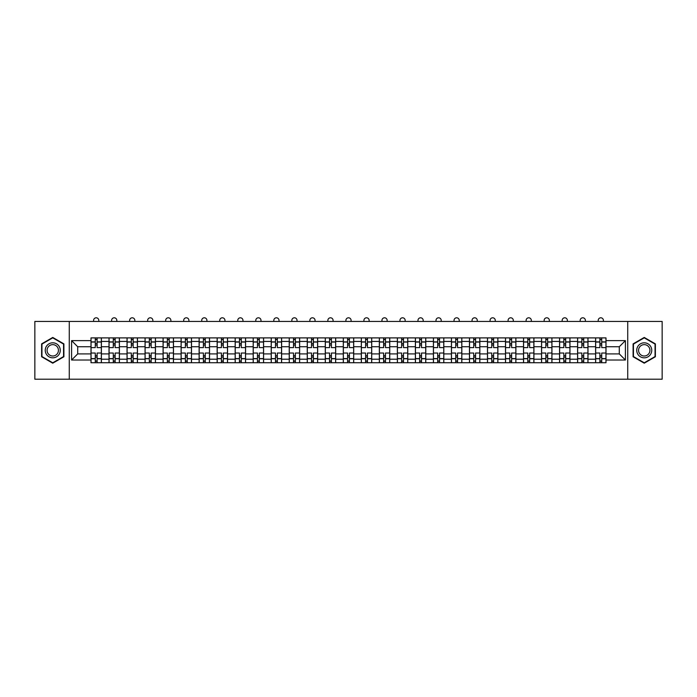 <?xml version="1.0" encoding="UTF-8"?>
<svg xmlns="http://www.w3.org/2000/svg" width="697" height="697" viewBox="0 0 697 697"><rect width="100%" height="100%" fill="white"/><g stroke="black" fill="none" stroke-linecap="round" stroke-linejoin="round"><path stroke-width="1.05" d="M627.727 379.203L662.15 379.203L662.15 321.439L34.85 321.439L34.85 379.203L627.727 379.203L627.727 321.439M109.02 362.736L109.02 341.425L101.396 341.425L101.396 362.736M101.396 341.425L101.396 337.897M109.02 341.425L109.02 337.897M119.414 337.897L119.414 362.736M127.037 362.736L127.037 337.897M137.44 337.897L137.44 362.736M145.063 362.736L145.063 337.897M155.457 337.897L155.457 362.736M163.081 362.736L163.081 337.897M173.483 337.897L173.483 362.736M181.107 362.736L181.107 337.897M191.501 337.897L191.501 362.736M199.124 362.736L199.124 337.897M209.527 337.897L209.527 362.736M217.15 362.736L217.15 337.897M227.544 337.897L227.544 362.736M235.168 362.736L235.168 337.897M245.571 337.897L245.571 362.736M253.194 362.736L253.194 337.897M263.588 337.897L263.588 362.736M271.211 362.736L271.211 337.897M281.614 337.897L281.614 362.736M289.238 362.736L289.238 337.897M299.632 337.897L299.632 362.736M307.255 362.736L307.255 337.897M317.658 337.897L317.658 362.736M325.281 362.736L325.281 337.897M335.675 337.897L335.675 362.736M343.299 362.736L343.299 337.897M353.701 337.897L353.701 362.736M361.325 362.736L361.325 337.897M371.719 337.897L371.719 362.736M379.342 362.736L379.342 337.897M389.745 337.897L389.745 362.736M397.368 362.736L397.368 337.897M407.762 337.897L407.762 362.736M415.386 362.736L415.386 337.897M425.789 337.897L425.789 362.736M433.412 362.736L433.412 337.897M443.806 337.897L443.806 362.736M451.429 362.736L451.429 337.897M461.832 337.897L461.832 362.736M469.456 362.736L469.456 337.897M479.85 337.897L479.85 362.736M487.473 362.736L487.473 337.897M497.876 337.897L497.876 362.736M505.499 362.736L505.499 337.897M515.893 337.897L515.893 362.736M523.517 362.736L523.517 337.897M533.919 337.897L533.919 362.736M541.543 362.736L541.543 337.897M551.937 337.897L551.937 362.736M559.56 362.736L559.56 337.897M569.963 337.897L569.963 362.736M577.586 362.736L577.586 337.897M587.98 337.897L587.98 362.736M595.604 362.736L595.604 337.897M595.604 353.902L587.98 353.902M577.586 353.902L569.963 353.902M559.56 353.902L551.937 353.902M541.543 353.902L533.919 353.902M523.517 353.902L515.893 353.902M505.499 353.902L497.876 353.902M487.473 353.902L479.85 353.902M469.456 353.902L461.832 353.902M451.429 353.902L443.806 353.902M433.412 353.902L425.789 353.902M415.386 353.902L407.762 353.902M397.368 353.902L389.745 353.902M379.342 353.902L371.719 353.902M361.325 353.902L353.701 353.902M343.299 353.902L335.675 353.902M325.281 353.902L317.658 353.902M307.255 353.902L299.632 353.902M289.238 353.902L281.614 353.902M271.211 353.902L263.588 353.902M253.194 353.902L245.571 353.902M235.168 353.902L227.544 353.902M217.15 353.902L209.527 353.902M199.124 353.902L191.501 353.902M181.107 353.902L173.483 353.902M163.081 353.902L155.457 353.902M145.063 353.902L137.44 353.902M127.037 353.902L119.414 353.902M109.02 353.902L101.396 353.902M595.604 346.74L587.98 346.74M577.586 346.74L569.963 346.74M559.56 346.74L551.937 346.74M541.543 346.74L533.919 346.74M523.517 346.74L515.893 346.74M505.499 346.74L497.876 346.74M487.473 346.74L479.85 346.74M469.456 346.74L461.832 346.74M451.429 346.74L443.806 346.74M433.412 346.74L425.789 346.74M415.386 346.74L407.762 346.74M397.368 346.74L389.745 346.74M379.342 346.74L371.719 346.74M361.325 346.74L353.701 346.74M343.299 346.74L335.675 346.74M325.281 346.74L317.658 346.74M307.255 346.74L299.632 346.74M289.238 346.74L281.614 346.74M271.211 346.74L263.588 346.74M253.194 346.74L245.571 346.74M235.168 346.74L227.544 346.74M217.15 346.74L209.527 346.74M199.124 346.74L191.501 346.74M181.107 346.74L173.483 346.74M163.081 346.74L155.457 346.74M145.063 346.74L137.44 346.74M127.037 346.74L119.414 346.74M109.02 346.74L101.396 346.74M77.707 353.902L90.993 353.902L90.993 346.74L77.707 346.74L77.707 353.902L71.591 360.027L71.591 340.615L90.993 340.615L90.993 346.74M606.007 346.74L606.007 353.902L619.293 353.902L619.293 346.74L606.007 346.74L606.007 337.897L90.993 337.897L90.993 340.615M606.007 340.615L625.409 340.615L625.409 360.027L606.007 360.027L606.007 353.902M90.993 353.902L90.993 362.736L606.007 362.736L606.007 360.027M90.993 360.027L71.591 360.027M69.273 379.203L69.273 321.439M63.906 343.882L52.754 337.444L41.611 343.882L41.611 356.759L52.754 363.189L63.906 356.759L63.906 343.882M655.389 343.882L644.246 337.444L633.094 343.882L633.094 356.759L644.246 363.189L655.389 356.759L655.389 343.882M97.118 361.002L95.271 361.002M95.271 339.631L97.118 339.631M115.136 361.002L113.289 361.002M113.289 339.631L115.136 339.631M133.162 361.002L131.315 361.002M131.315 339.631L133.162 339.631M151.179 361.002L149.332 361.002M149.332 339.631L151.179 339.631M169.205 361.002L167.358 361.002M167.358 339.631L169.205 339.631M187.232 361.002L185.376 361.002M185.376 339.631L187.232 339.631M205.249 361.002L203.402 361.002M203.402 339.631L205.249 339.631M223.275 361.002L221.419 361.002M221.419 339.631L223.275 339.631M241.293 361.002L239.446 361.002M239.446 339.631L241.293 339.631M259.319 361.002L257.463 361.002M257.463 339.631L259.319 339.631M277.336 361.002L275.489 361.002M275.489 339.631L277.336 339.631M295.362 361.002L293.507 361.002M293.507 339.631L295.362 339.631M313.38 361.002L311.533 361.002M311.533 339.631L313.38 339.631M331.406 361.002L329.55 361.002M329.55 339.631L331.406 339.631M349.424 361.002L347.576 361.002M347.576 339.631L349.424 339.631M367.45 361.002L365.594 361.002M365.594 339.631L367.45 339.631M385.467 361.002L383.62 361.002M383.62 339.631L385.467 339.631M403.493 361.002L401.638 361.002M401.638 339.631L403.493 339.631M421.511 361.002L419.664 361.002M419.664 339.631L421.511 339.631M439.537 361.002L437.681 361.002M437.681 339.631L439.537 339.631M457.554 361.002L455.707 361.002M455.707 339.631L457.554 339.631M475.581 361.002L473.725 361.002M473.725 339.631L475.581 339.631M493.598 361.002L491.751 361.002M491.751 339.631L493.598 339.631M511.624 361.002L509.768 361.002M509.768 339.631L511.624 339.631M529.642 361.002L527.795 361.002M527.795 339.631L529.642 339.631M547.668 361.002L545.821 361.002M545.821 339.631L547.668 339.631M565.685 361.002L563.838 361.002M563.838 339.631L565.685 339.631M583.711 361.002L581.864 361.002M581.864 339.631L583.711 339.631M601.729 361.002L599.882 361.002M599.882 339.631L601.729 339.631M71.591 340.615L77.707 346.74M619.293 353.902L625.409 360.027M619.293 346.74L625.409 340.615M101.335 362.736L101.335 347.603L97.118 347.603L97.118 337.897M95.271 337.897L95.271 347.603L91.054 347.603L91.054 337.897M98.791 321.439L98.791 320.402A2.596 2.596 0 0 0 96.195 317.797A2.596 2.596 0 0 0 93.598 320.402L93.598 321.439M101.335 347.603L101.335 337.897M91.054 362.736L91.054 353.03L95.271 353.03L95.271 362.736M97.118 362.736L97.118 353.03L101.335 353.03M95.271 345.067L97.118 345.067M91.054 353.03L91.054 347.603M97.118 355.575L95.271 355.575M97.118 361.238L95.271 361.238M95.271 357.082L97.118 357.082M97.118 343.56L95.271 343.56M95.271 339.404L97.118 339.404M46.255 354.076A7.51 7.51 0 0 0 56.509 356.82A7.51 7.51 0 0 0 59.262 346.566A7.51 7.51 0 0 0 48.999 343.813A7.51 7.51 0 0 0 46.255 354.076M47.832 353.161A5.689 5.689 0 0 0 55.603 355.243A5.689 5.689 0 0 0 57.677 347.481A5.689 5.689 0 0 0 49.914 345.398A5.689 5.689 0 0 0 47.832 353.161M52.754 337.845L63.558 344.083L63.558 356.559L52.754 362.788L41.951 356.559L41.951 344.083L52.754 337.845M637.738 354.076A7.51 7.51 0 0 0 648.001 356.82A7.51 7.51 0 0 0 650.745 346.566A7.51 7.51 0 0 0 640.491 343.813A7.51 7.51 0 0 0 637.738 354.076M639.323 353.161A5.689 5.689 0 0 0 647.086 355.243A5.689 5.689 0 0 0 649.168 347.481A5.689 5.689 0 0 0 641.397 345.398A5.689 5.689 0 0 0 639.323 353.161M644.246 337.845L655.049 344.083L655.049 356.559L644.246 362.788L633.442 356.559L633.442 344.083L644.246 337.845M119.353 362.736L119.353 347.603L115.136 347.603L115.136 337.897M113.289 337.897L113.289 347.603L109.072 347.603L109.072 337.897M116.817 321.439L116.817 320.402A2.596 2.596 0 0 0 114.212 317.797A2.596 2.596 0 0 0 111.616 320.402L111.616 321.439M119.353 347.603L119.353 337.897M109.072 362.736L109.072 353.03L113.289 353.03L113.289 362.736M115.136 362.736L115.136 353.03L119.353 353.03M113.289 345.067L115.136 345.067M109.072 353.03L109.072 347.603M115.136 355.575L113.289 355.575M115.136 361.238L113.289 361.238M113.289 357.082L115.136 357.082M115.136 343.56L113.289 343.56M113.289 339.404L115.136 339.404M137.379 362.736L137.379 347.603L133.162 347.603L133.162 337.897M131.315 337.897L131.315 347.603L127.098 347.603L127.098 337.897M134.835 321.439L134.835 320.402A2.596 2.596 0 0 0 132.238 317.797A2.596 2.596 0 0 0 129.642 320.402L129.642 321.439M137.379 347.603L137.379 337.897M127.098 362.736L127.098 353.03L131.315 353.03L131.315 362.736M133.162 362.736L133.162 353.03L137.379 353.03M131.315 345.067L133.162 345.067M127.098 353.03L127.098 347.603M133.162 355.575L131.315 355.575M133.162 361.238L131.315 361.238M131.315 357.082L133.162 357.082M133.162 343.56L131.315 343.56M131.315 339.404L133.162 339.404M155.396 362.736L155.396 347.603L151.179 347.603L151.179 337.897M149.332 337.897L149.332 347.603L145.115 347.603L145.115 337.897M152.861 321.439L152.861 320.402A2.596 2.596 0 0 0 150.256 317.797A2.596 2.596 0 0 0 147.659 320.402L147.659 321.439M155.396 347.603L155.396 337.897M145.115 362.736L145.115 353.03L149.332 353.03L149.332 362.736M151.179 362.736L151.179 353.03L155.396 353.03M149.332 345.067L151.179 345.067M145.115 353.03L145.115 347.603M151.179 355.575L149.332 355.575M151.179 361.238L149.332 361.238M149.332 357.082L151.179 357.082M151.179 343.56L149.332 343.56M149.332 339.404L151.179 339.404M173.422 362.736L173.422 347.603L169.205 347.603L169.205 337.897M167.358 337.897L167.358 347.603L163.142 347.603L163.142 337.897M170.878 321.439L170.878 320.402A2.596 2.596 0 0 0 168.282 317.797A2.596 2.596 0 0 0 165.686 320.402L165.686 321.439M173.422 347.603L173.422 337.897M163.142 362.736L163.142 353.03L167.358 353.03L167.358 362.736M169.205 362.736L169.205 353.03L173.422 353.03M167.358 345.067L169.205 345.067M163.142 353.03L163.142 347.603M169.205 355.575L167.358 355.575M169.205 361.238L167.358 361.238M167.358 357.082L169.205 357.082M169.205 343.56L167.358 343.56M167.358 339.404L169.205 339.404M191.44 362.736L191.44 347.603L187.232 347.603L187.232 337.897M185.376 337.897L185.376 347.603L181.159 347.603L181.159 337.897M188.904 321.439L188.904 320.402A2.596 2.596 0 0 0 186.299 317.797A2.596 2.596 0 0 0 183.703 320.402L183.703 321.439M191.44 347.603L191.44 337.897M181.159 362.736L181.159 353.03L185.376 353.03L185.376 362.736M187.232 362.736L187.232 353.03L191.44 353.03M185.376 345.067L187.232 345.067M181.159 353.03L181.159 347.603M187.232 355.575L185.376 355.575M187.232 361.238L185.376 361.238M185.376 357.082L187.232 357.082M187.232 343.56L185.376 343.56M185.376 339.404L187.232 339.404M209.466 362.736L209.466 347.603L205.249 347.603L205.249 337.897M203.402 337.897L203.402 347.603L199.185 347.603L199.185 337.897M206.922 321.439L206.922 320.402A2.596 2.596 0 0 0 204.326 317.797A2.596 2.596 0 0 0 201.729 320.402L201.729 321.439M209.466 347.603L209.466 337.897M199.185 362.736L199.185 353.03L203.402 353.03L203.402 362.736M205.249 362.736L205.249 353.03L209.466 353.03M203.402 345.067L205.249 345.067M199.185 353.03L199.185 347.603M205.249 355.575L203.402 355.575M205.249 361.238L203.402 361.238M203.402 357.082L205.249 357.082M205.249 343.56L203.402 343.56M203.402 339.404L205.249 339.404M227.483 362.736L227.483 347.603L223.275 347.603L223.275 337.897M221.419 337.897L221.419 347.603L217.203 347.603L217.203 337.897M224.948 321.439L224.948 320.402A2.596 2.596 0 0 0 222.343 317.797A2.596 2.596 0 0 0 219.747 320.402L219.747 321.439M227.483 347.603L227.483 337.897M217.203 362.736L217.203 353.03L221.419 353.03L221.419 362.736M223.275 362.736L223.275 353.03L227.483 353.03M221.419 345.067L223.275 345.067M217.203 353.03L217.203 347.603M223.275 355.575L221.419 355.575M223.275 361.238L221.419 361.238M221.419 357.082L223.275 357.082M223.275 343.56L221.419 343.56M221.419 339.404L223.275 339.404M245.51 362.736L245.51 347.603L241.293 347.603L241.293 337.897M239.446 337.897L239.446 347.603L235.229 347.603L235.229 337.897M242.965 321.439L242.965 320.402A2.596 2.596 0 0 0 240.369 317.797A2.596 2.596 0 0 0 237.773 320.402L237.773 321.439M245.51 347.603L245.51 337.897M235.229 362.736L235.229 353.03L239.446 353.03L239.446 362.736M241.293 362.736L241.293 353.03L245.51 353.03M239.446 345.067L241.293 345.067M235.229 353.03L235.229 347.603M241.293 355.575L239.446 355.575M241.293 361.238L239.446 361.238M239.446 357.082L241.293 357.082M241.293 343.56L239.446 343.56M239.446 339.404L241.293 339.404M263.536 362.736L263.536 347.603L259.319 347.603L259.319 337.897M257.463 337.897L257.463 347.603L253.246 347.603L253.246 337.897M260.992 321.439L260.992 320.402A2.596 2.596 0 0 0 258.387 317.797A2.596 2.596 0 0 0 255.79 320.402L255.79 321.439M263.536 347.603L263.536 337.897M253.246 362.736L253.246 353.03L257.463 353.03L257.463 362.736M259.319 362.736L259.319 353.03L263.536 353.03M257.463 345.067L259.319 345.067M253.246 353.03L253.246 347.603M259.319 355.575L257.463 355.575M259.319 361.238L257.463 361.238M257.463 357.082L259.319 357.082M259.319 343.56L257.463 343.56M257.463 339.404L259.319 339.404M281.553 362.736L281.553 347.603L277.336 347.603L277.336 337.897M275.489 337.897L275.489 347.603L271.272 347.603L271.272 337.897M279.009 321.439L279.009 320.402A2.596 2.596 0 0 0 276.413 317.797A2.596 2.596 0 0 0 273.816 320.402L273.816 321.439M281.553 347.603L281.553 337.897M271.272 362.736L271.272 353.03L275.489 353.03L275.489 362.736M277.336 362.736L277.336 353.03L281.553 353.03M275.489 345.067L277.336 345.067M271.272 353.03L271.272 347.603M277.336 355.575L275.489 355.575M277.336 361.238L275.489 361.238M275.489 357.082L277.336 357.082M277.336 343.56L275.489 343.56M275.489 339.404L277.336 339.404M299.579 362.736L299.579 347.603L295.362 347.603L295.362 337.897M293.507 337.897L293.507 347.603L289.29 347.603L289.29 337.897M297.035 321.439L297.035 320.402A2.596 2.596 0 0 0 294.43 317.797A2.596 2.596 0 0 0 291.834 320.402L291.834 321.439M299.579 347.603L299.579 337.897M289.29 362.736L289.29 353.03L293.507 353.03L293.507 362.736M295.362 362.736L295.362 353.03L299.579 353.03M293.507 345.067L295.362 345.067M289.29 353.03L289.29 347.603M295.362 355.575L293.507 355.575M295.362 361.238L293.507 361.238M293.507 357.082L295.362 357.082M295.362 343.56L293.507 343.56M293.507 339.404L295.362 339.404M317.597 362.736L317.597 347.603L313.38 347.603L313.38 337.897M311.533 337.897L311.533 347.603L307.316 347.603L307.316 337.897M315.053 321.439L315.053 320.402A2.596 2.596 0 0 0 312.456 317.797A2.596 2.596 0 0 0 309.86 320.402L309.86 321.439M317.597 347.603L317.597 337.897M307.316 362.736L307.316 353.03L311.533 353.03L311.533 362.736M313.38 362.736L313.38 353.03L317.597 353.03M311.533 345.067L313.38 345.067M307.316 353.03L307.316 347.603M313.38 355.575L311.533 355.575M313.38 361.238L311.533 361.238M311.533 357.082L313.38 357.082M313.38 343.56L311.533 343.56M311.533 339.404L313.38 339.404M335.623 362.736L335.623 347.603L331.406 347.603L331.406 337.897M329.55 337.897L329.55 347.603L325.333 347.603L325.333 337.897M333.079 321.439L333.079 320.402A2.596 2.596 0 0 0 330.474 317.797A2.596 2.596 0 0 0 327.878 320.402L327.878 321.439M335.623 347.603L335.623 337.897M325.333 362.736L325.333 353.03L329.55 353.03L329.55 362.736M331.406 362.736L331.406 353.03L335.623 353.03M329.55 345.067L331.406 345.067M325.333 353.03L325.333 347.603M331.406 355.575L329.55 355.575M331.406 361.238L329.55 361.238M329.55 357.082L331.406 357.082M331.406 343.56L329.55 343.56M329.55 339.404L331.406 339.404M353.64 362.736L353.64 347.603L349.424 347.603L349.424 337.897M347.576 337.897L347.576 347.603L343.36 347.603L343.36 337.897M351.096 321.439L351.096 320.402A2.596 2.596 0 0 0 348.5 317.797A2.596 2.596 0 0 0 345.904 320.402L345.904 321.439M353.64 347.603L353.64 337.897M343.36 362.736L343.36 353.03L347.576 353.03L347.576 362.736M349.424 362.736L349.424 353.03L353.64 353.03M347.576 345.067L349.424 345.067M343.36 353.03L343.36 347.603M349.424 355.575L347.576 355.575M349.424 361.238L347.576 361.238M347.576 357.082L349.424 357.082M349.424 343.56L347.576 343.56M347.576 339.404L349.424 339.404M371.667 362.736L371.667 347.603L367.45 347.603L367.45 337.897M365.594 337.897L365.594 347.603L361.377 347.603L361.377 337.897M369.122 321.439L369.122 320.402A2.596 2.596 0 0 0 366.526 317.797A2.596 2.596 0 0 0 363.921 320.402L363.921 321.439M371.667 347.603L371.667 337.897M361.377 362.736L361.377 353.03L365.594 353.03L365.594 362.736M367.45 362.736L367.45 353.03L371.667 353.03M365.594 345.067L367.45 345.067M361.377 353.03L361.377 347.603M367.45 355.575L365.594 355.575M367.45 361.238L365.594 361.238M365.594 357.082L367.45 357.082M367.45 343.56L365.594 343.56M365.594 339.404L367.45 339.404M389.684 362.736L389.684 347.603L385.467 347.603L385.467 337.897M383.62 337.897L383.62 347.603L379.403 347.603L379.403 337.897M387.14 321.439L387.14 320.402A2.596 2.596 0 0 0 384.544 317.797A2.596 2.596 0 0 0 381.947 320.402L381.947 321.439M389.684 347.603L389.684 337.897M379.403 362.736L379.403 353.03L383.62 353.03L383.62 362.736M385.467 362.736L385.467 353.03L389.684 353.03M383.62 345.067L385.467 345.067M379.403 353.03L379.403 347.603M385.467 355.575L383.62 355.575M385.467 361.238L383.62 361.238M383.62 357.082L385.467 357.082M385.467 343.56L383.62 343.56M383.62 339.404L385.467 339.404M407.71 362.736L407.71 347.603L403.493 347.603L403.493 337.897M401.638 337.897L401.638 347.603L397.421 347.603L397.421 337.897M405.166 321.439L405.166 320.402A2.596 2.596 0 0 0 402.57 317.797A2.596 2.596 0 0 0 399.965 320.402L399.965 321.439M407.71 347.603L407.71 337.897M397.421 362.736L397.421 353.03L401.638 353.03L401.638 362.736M403.493 362.736L403.493 353.03L407.71 353.03M401.638 345.067L403.493 345.067M397.421 353.03L397.421 347.603M403.493 355.575L401.638 355.575M403.493 361.238L401.638 361.238M401.638 357.082L403.493 357.082M403.493 343.56L401.638 343.56M401.638 339.404L403.493 339.404M425.728 362.736L425.728 347.603L421.511 347.603L421.511 337.897M419.664 337.897L419.664 347.603L415.447 347.603L415.447 337.897M423.184 321.439L423.184 320.402A2.596 2.596 0 0 0 420.587 317.797A2.596 2.596 0 0 0 417.991 320.402L417.991 321.439M425.728 347.603L425.728 337.897M415.447 362.736L415.447 353.03L419.664 353.03L419.664 362.736M421.511 362.736L421.511 353.03L425.728 353.03M419.664 345.067L421.511 345.067M415.447 353.03L415.447 347.603M421.511 355.575L419.664 355.575M421.511 361.238L419.664 361.238M419.664 357.082L421.511 357.082M421.511 343.56L419.664 343.56M419.664 339.404L421.511 339.404M443.754 362.736L443.754 347.603L439.537 347.603L439.537 337.897M437.681 337.897L437.681 347.603L433.464 347.603L433.464 337.897M441.21 321.439L441.21 320.402A2.596 2.596 0 0 0 438.613 317.797A2.596 2.596 0 0 0 436.008 320.402L436.008 321.439M443.754 347.603L443.754 337.897M433.464 362.736L433.464 353.03L437.681 353.03L437.681 362.736M439.537 362.736L439.537 353.03L443.754 353.03M437.681 345.067L439.537 345.067M433.464 353.03L433.464 347.603M439.537 355.575L437.681 355.575M439.537 361.238L437.681 361.238M437.681 357.082L439.537 357.082M439.537 343.56L437.681 343.56M437.681 339.404L439.537 339.404M461.771 362.736L461.771 347.603L457.554 347.603L457.554 337.897M455.707 337.897L455.707 347.603L451.49 347.603L451.49 337.897M459.227 321.439L459.227 320.402A2.596 2.596 0 0 0 456.631 317.797A2.596 2.596 0 0 0 454.035 320.402L454.035 321.439M461.771 347.603L461.771 337.897M451.49 362.736L451.49 353.03L455.707 353.03L455.707 362.736M457.554 362.736L457.554 353.03L461.771 353.03M455.707 345.067L457.554 345.067M451.49 353.03L451.49 347.603M457.554 355.575L455.707 355.575M457.554 361.238L455.707 361.238M455.707 357.082L457.554 357.082M457.554 343.56L455.707 343.56M455.707 339.404L457.554 339.404M479.797 362.736L479.797 347.603L475.581 347.603L475.581 337.897M473.725 337.897L473.725 347.603L469.517 347.603L469.517 337.897M477.253 321.439L477.253 320.402A2.596 2.596 0 0 0 474.657 317.797A2.596 2.596 0 0 0 472.052 320.402L472.052 321.439M479.797 347.603L479.797 337.897M469.517 362.736L469.517 353.03L473.725 353.03L473.725 362.736M475.581 362.736L475.581 353.03L479.797 353.03M473.725 345.067L475.581 345.067M469.517 353.03L469.517 347.603M475.581 355.575L473.725 355.575M475.581 361.238L473.725 361.238M473.725 357.082L475.581 357.082M475.581 343.56L473.725 343.56M473.725 339.404L475.581 339.404M497.815 362.736L497.815 347.603L493.598 347.603L493.598 337.897M491.751 337.897L491.751 347.603L487.534 347.603L487.534 337.897M495.271 321.439L495.271 320.402A2.596 2.596 0 0 0 492.674 317.797A2.596 2.596 0 0 0 490.078 320.402L490.078 321.439M497.815 347.603L497.815 337.897M487.534 362.736L487.534 353.03L491.751 353.03L491.751 362.736M493.598 362.736L493.598 353.03L497.815 353.03M491.751 345.067L493.598 345.067M487.534 353.03L487.534 347.603M493.598 355.575L491.751 355.575M493.598 361.238L491.751 361.238M491.751 357.082L493.598 357.082M493.598 343.56L491.751 343.56M491.751 339.404L493.598 339.404M515.841 362.736L515.841 347.603L511.624 347.603L511.624 337.897M509.768 337.897L509.768 347.603L505.56 347.603L505.56 337.897M513.297 321.439L513.297 320.402A2.596 2.596 0 0 0 510.701 317.797A2.596 2.596 0 0 0 508.096 320.402L508.096 321.439M515.841 347.603L515.841 337.897M505.56 362.736L505.56 353.03L509.768 353.03L509.768 362.736M511.624 362.736L511.624 353.03L515.841 353.03M509.768 345.067L511.624 345.067M505.56 353.03L505.56 347.603M511.624 355.575L509.768 355.575M511.624 361.238L509.768 361.238M509.768 357.082L511.624 357.082M511.624 343.56L509.768 343.56M509.768 339.404L511.624 339.404M533.858 362.736L533.858 347.603L529.642 347.603L529.642 337.897M527.795 337.897L527.795 347.603L523.578 347.603L523.578 337.897M531.314 321.439L531.314 320.402A2.596 2.596 0 0 0 528.718 317.797A2.596 2.596 0 0 0 526.122 320.402L526.122 321.439M533.858 347.603L533.858 337.897M523.578 362.736L523.578 353.03L527.795 353.03L527.795 362.736M529.642 362.736L529.642 353.03L533.858 353.03M527.795 345.067L529.642 345.067M523.578 353.03L523.578 347.603M529.642 355.575L527.795 355.575M529.642 361.238L527.795 361.238M527.795 357.082L529.642 357.082M529.642 343.56L527.795 343.56M527.795 339.404L529.642 339.404M551.885 362.736L551.885 347.603L547.668 347.603L547.668 337.897M545.821 337.897L545.821 347.603L541.604 347.603L541.604 337.897M549.341 321.439L549.341 320.402A2.596 2.596 0 0 0 546.744 317.797A2.596 2.596 0 0 0 544.139 320.402L544.139 321.439M551.885 347.603L551.885 337.897M541.604 362.736L541.604 353.03L545.821 353.03L545.821 362.736M547.668 362.736L547.668 353.03L551.885 353.03M545.821 345.067L547.668 345.067M541.604 353.03L541.604 347.603M547.668 355.575L545.821 355.575M547.668 361.238L545.821 361.238M545.821 357.082L547.668 357.082M547.668 343.56L545.821 343.56M545.821 339.404L547.668 339.404M569.902 362.736L569.902 347.603L565.685 347.603L565.685 337.897M563.838 337.897L563.838 347.603L559.621 347.603L559.621 337.897M567.358 321.439L567.358 320.402A2.596 2.596 0 0 0 564.762 317.797A2.596 2.596 0 0 0 562.165 320.402L562.165 321.439M569.902 347.603L569.902 337.897M559.621 362.736L559.621 353.03L563.838 353.03L563.838 362.736M565.685 362.736L565.685 353.03L569.902 353.03M563.838 345.067L565.685 345.067M559.621 353.03L559.621 347.603M565.685 355.575L563.838 355.575M565.685 361.238L563.838 361.238M563.838 357.082L565.685 357.082M565.685 343.56L563.838 343.56M563.838 339.404L565.685 339.404M587.928 362.736L587.928 347.603L583.711 347.603L583.711 337.897M581.864 337.897L581.864 347.603L577.647 347.603L577.647 337.897M585.384 321.439L585.384 320.402A2.596 2.596 0 0 0 582.788 317.797A2.596 2.596 0 0 0 580.183 320.402L580.183 321.439M587.928 347.603L587.928 337.897M577.647 362.736L577.647 353.03L581.864 353.03L581.864 362.736M583.711 362.736L583.711 353.03L587.928 353.03M581.864 345.067L583.711 345.067M577.647 353.03L577.647 347.603M583.711 355.575L581.864 355.575M583.711 361.238L581.864 361.238M581.864 357.082L583.711 357.082M583.711 343.56L581.864 343.56M581.864 339.404L583.711 339.404M605.946 362.736L605.946 347.603L601.729 347.603L601.729 337.897M599.882 337.897L599.882 347.603L595.665 347.603L595.665 337.897M603.402 321.439L603.402 320.402A2.596 2.596 0 0 0 600.805 317.797A2.596 2.596 0 0 0 598.209 320.402L598.209 321.439M605.946 347.603L605.946 337.897M595.665 362.736L595.665 353.03L599.882 353.03L599.882 362.736M601.729 362.736L601.729 353.03L605.946 353.03M599.882 345.067L601.729 345.067M595.665 353.03L595.665 347.603M601.729 355.575L599.882 355.575M601.729 361.238L599.882 361.238M599.882 357.082L601.729 357.082M601.729 343.56L599.882 343.56M599.882 339.404L601.729 339.404M577.586 341.425L569.963 341.425M559.56 341.425L551.937 341.425M541.543 341.425L533.919 341.425M523.517 341.425L515.893 341.425M505.499 341.425L497.876 341.425M487.473 341.425L479.85 341.425M469.456 341.425L461.832 341.425M451.429 341.425L443.806 341.425M433.412 341.425L425.789 341.425M415.386 341.425L407.762 341.425M397.368 341.425L389.745 341.425M379.342 341.425L371.719 341.425M361.325 341.425L353.701 341.425M343.299 341.425L335.675 341.425M325.281 341.425L317.658 341.425M307.255 341.425L299.632 341.425M289.238 341.425L281.614 341.425M271.211 341.425L263.588 341.425M253.194 341.425L245.571 341.425M235.168 341.425L227.544 341.425M217.15 341.425L209.527 341.425M199.124 341.425L191.501 341.425M181.107 341.425L173.483 341.425M163.081 341.425L155.457 341.425M145.063 341.425L137.44 341.425M127.037 341.425L119.414 341.425M595.604 341.425L587.98 341.425M577.586 359.216L569.963 359.216M559.56 359.216L551.937 359.216M541.543 359.216L533.919 359.216M523.517 359.216L515.893 359.216M505.499 359.216L497.876 359.216M487.473 359.216L479.85 359.216M469.456 359.216L461.832 359.216M451.429 359.216L443.806 359.216M433.412 359.216L425.789 359.216M415.386 359.216L407.762 359.216M397.368 359.216L389.745 359.216M379.342 359.216L371.719 359.216M361.325 359.216L353.701 359.216M343.299 359.216L335.675 359.216M325.281 359.216L317.658 359.216M307.255 359.216L299.632 359.216M289.238 359.216L281.614 359.216M271.211 359.216L263.588 359.216M253.194 359.216L245.571 359.216M235.168 359.216L227.544 359.216M217.15 359.216L209.527 359.216M199.124 359.216L191.501 359.216M181.107 359.216L173.483 359.216M163.081 359.216L155.457 359.216M145.063 359.216L137.44 359.216M127.037 359.216L119.414 359.216M109.02 359.216L101.396 359.216M595.604 359.216L587.98 359.216M101.335 341.887L97.118 341.887M95.271 341.887L91.054 341.887M95.271 342.044L91.054 342.044M95.271 358.598L91.054 358.598M95.271 358.755L91.054 358.755M101.335 358.755L97.118 358.755M101.335 342.044L97.118 342.044M101.335 358.598L97.118 358.598M119.353 341.887L115.136 341.887M113.289 341.887L109.072 341.887M113.289 342.044L109.072 342.044M113.289 358.598L109.072 358.598M113.289 358.755L109.072 358.755M119.353 358.755L115.136 358.755M119.353 342.044L115.136 342.044M119.353 358.598L115.136 358.598M137.379 341.887L133.162 341.887M131.315 341.887L127.098 341.887M131.315 342.044L127.098 342.044M131.315 358.598L127.098 358.598M131.315 358.755L127.098 358.755M137.379 358.755L133.162 358.755M137.379 342.044L133.162 342.044M137.379 358.598L133.162 358.598M155.396 341.887L151.179 341.887M149.332 341.887L145.115 341.887M149.332 342.044L145.115 342.044M149.332 358.598L145.115 358.598M149.332 358.755L145.115 358.755M155.396 358.755L151.179 358.755M155.396 342.044L151.179 342.044M155.396 358.598L151.179 358.598M173.422 341.887L169.205 341.887M167.358 341.887L163.142 341.887M167.358 342.044L163.142 342.044M167.358 358.598L163.142 358.598M167.358 358.755L163.142 358.755M173.422 358.755L169.205 358.755M173.422 342.044L169.205 342.044M173.422 358.598L169.205 358.598M191.44 341.887L187.232 341.887M185.376 341.887L181.159 341.887M185.376 342.044L181.159 342.044M185.376 358.598L181.159 358.598M185.376 358.755L181.159 358.755M191.44 358.755L187.232 358.755M191.44 342.044L187.232 342.044M191.44 358.598L187.232 358.598M209.466 341.887L205.249 341.887M203.402 341.887L199.185 341.887M203.402 342.044L199.185 342.044M203.402 358.598L199.185 358.598M203.402 358.755L199.185 358.755M209.466 358.755L205.249 358.755M209.466 342.044L205.249 342.044M209.466 358.598L205.249 358.598M227.483 341.887L223.275 341.887M221.419 341.887L217.203 341.887M221.419 342.044L217.203 342.044M221.419 358.598L217.203 358.598M221.419 358.755L217.203 358.755M227.483 358.755L223.275 358.755M227.483 342.044L223.275 342.044M227.483 358.598L223.275 358.598M245.51 341.887L241.293 341.887M239.446 341.887L235.229 341.887M239.446 342.044L235.229 342.044M239.446 358.598L235.229 358.598M239.446 358.755L235.229 358.755M245.51 358.755L241.293 358.755M245.51 342.044L241.293 342.044M245.51 358.598L241.293 358.598M263.536 341.887L259.319 341.887M257.463 341.887L253.246 341.887M257.463 342.044L253.246 342.044M257.463 358.598L253.246 358.598M257.463 358.755L253.246 358.755M263.536 358.755L259.319 358.755M263.536 342.044L259.319 342.044M263.536 358.598L259.319 358.598M281.553 341.887L277.336 341.887M275.489 341.887L271.272 341.887M275.489 342.044L271.272 342.044M275.489 358.598L271.272 358.598M275.489 358.755L271.272 358.755M281.553 358.755L277.336 358.755M281.553 342.044L277.336 342.044M281.553 358.598L277.336 358.598M299.579 341.887L295.362 341.887M293.507 341.887L289.29 341.887M293.507 342.044L289.29 342.044M293.507 358.598L289.29 358.598M293.507 358.755L289.29 358.755M299.579 358.755L295.362 358.755M299.579 342.044L295.362 342.044M299.579 358.598L295.362 358.598M317.597 341.887L313.38 341.887M311.533 341.887L307.316 341.887M311.533 342.044L307.316 342.044M311.533 358.598L307.316 358.598M311.533 358.755L307.316 358.755M317.597 358.755L313.38 358.755M317.597 342.044L313.38 342.044M317.597 358.598L313.38 358.598M335.623 341.887L331.406 341.887M329.55 341.887L325.333 341.887M329.55 342.044L325.333 342.044M329.55 358.598L325.333 358.598M329.55 358.755L325.333 358.755M335.623 358.755L331.406 358.755M335.623 342.044L331.406 342.044M335.623 358.598L331.406 358.598M353.64 341.887L349.424 341.887M347.576 341.887L343.36 341.887M347.576 342.044L343.36 342.044M347.576 358.598L343.36 358.598M347.576 358.755L343.36 358.755M353.64 358.755L349.424 358.755M353.64 342.044L349.424 342.044M353.64 358.598L349.424 358.598M371.667 341.887L367.45 341.887M365.594 341.887L361.377 341.887M365.594 342.044L361.377 342.044M365.594 358.598L361.377 358.598M365.594 358.755L361.377 358.755M371.667 358.755L367.45 358.755M371.667 342.044L367.45 342.044M371.667 358.598L367.45 358.598M389.684 341.887L385.467 341.887M383.62 341.887L379.403 341.887M383.62 342.044L379.403 342.044M383.62 358.598L379.403 358.598M383.62 358.755L379.403 358.755M389.684 358.755L385.467 358.755M389.684 342.044L385.467 342.044M389.684 358.598L385.467 358.598M407.71 341.887L403.493 341.887M401.638 341.887L397.421 341.887M401.638 342.044L397.421 342.044M401.638 358.598L397.421 358.598M401.638 358.755L397.421 358.755M407.71 358.755L403.493 358.755M407.71 342.044L403.493 342.044M407.71 358.598L403.493 358.598M425.728 341.887L421.511 341.887M419.664 341.887L415.447 341.887M419.664 342.044L415.447 342.044M419.664 358.598L415.447 358.598M419.664 358.755L415.447 358.755M425.728 358.755L421.511 358.755M425.728 342.044L421.511 342.044M425.728 358.598L421.511 358.598M443.754 341.887L439.537 341.887M437.681 341.887L433.464 341.887M437.681 342.044L433.464 342.044M437.681 358.598L433.464 358.598M437.681 358.755L433.464 358.755M443.754 358.755L439.537 358.755M443.754 342.044L439.537 342.044M443.754 358.598L439.537 358.598M461.771 341.887L457.554 341.887M455.707 341.887L451.49 341.887M455.707 342.044L451.49 342.044M455.707 358.598L451.49 358.598M455.707 358.755L451.49 358.755M461.771 358.755L457.554 358.755M461.771 342.044L457.554 342.044M461.771 358.598L457.554 358.598M479.797 341.887L475.581 341.887M473.725 341.887L469.517 341.887M473.725 342.044L469.517 342.044M473.725 358.598L469.517 358.598M473.725 358.755L469.517 358.755M479.797 358.755L475.581 358.755M479.797 342.044L475.581 342.044M479.797 358.598L475.581 358.598M497.815 341.887L493.598 341.887M491.751 341.887L487.534 341.887M491.751 342.044L487.534 342.044M491.751 358.598L487.534 358.598M491.751 358.755L487.534 358.755M497.815 358.755L493.598 358.755M497.815 342.044L493.598 342.044M497.815 358.598L493.598 358.598M515.841 341.887L511.624 341.887M509.768 341.887L505.56 341.887M509.768 342.044L505.56 342.044M509.768 358.598L505.56 358.598M509.768 358.755L505.56 358.755M515.841 358.755L511.624 358.755M515.841 342.044L511.624 342.044M515.841 358.598L511.624 358.598M533.858 341.887L529.642 341.887M527.795 341.887L523.578 341.887M527.795 342.044L523.578 342.044M527.795 358.598L523.578 358.598M527.795 358.755L523.578 358.755M533.858 358.755L529.642 358.755M533.858 342.044L529.642 342.044M533.858 358.598L529.642 358.598M551.885 341.887L547.668 341.887M545.821 341.887L541.604 341.887M545.821 342.044L541.604 342.044M545.821 358.598L541.604 358.598M545.821 358.755L541.604 358.755M551.885 358.755L547.668 358.755M551.885 342.044L547.668 342.044M551.885 358.598L547.668 358.598M569.902 341.887L565.685 341.887M563.838 341.887L559.621 341.887M563.838 342.044L559.621 342.044M563.838 358.598L559.621 358.598M563.838 358.755L559.621 358.755M569.902 358.755L565.685 358.755M569.902 342.044L565.685 342.044M569.902 358.598L565.685 358.598M587.928 341.887L583.711 341.887M581.864 341.887L577.647 341.887M581.864 342.044L577.647 342.044M581.864 358.598L577.647 358.598M581.864 358.755L577.647 358.755M587.928 358.755L583.711 358.755M587.928 342.044L583.711 342.044M587.928 358.598L583.711 358.598M605.946 341.887L601.729 341.887M599.882 341.887L595.665 341.887M599.882 342.044L595.665 342.044M599.882 358.598L595.665 358.598M599.882 358.755L595.665 358.755M605.946 358.755L601.729 358.755M605.946 342.044L601.729 342.044M605.946 358.598L601.729 358.598"/></g></svg>
